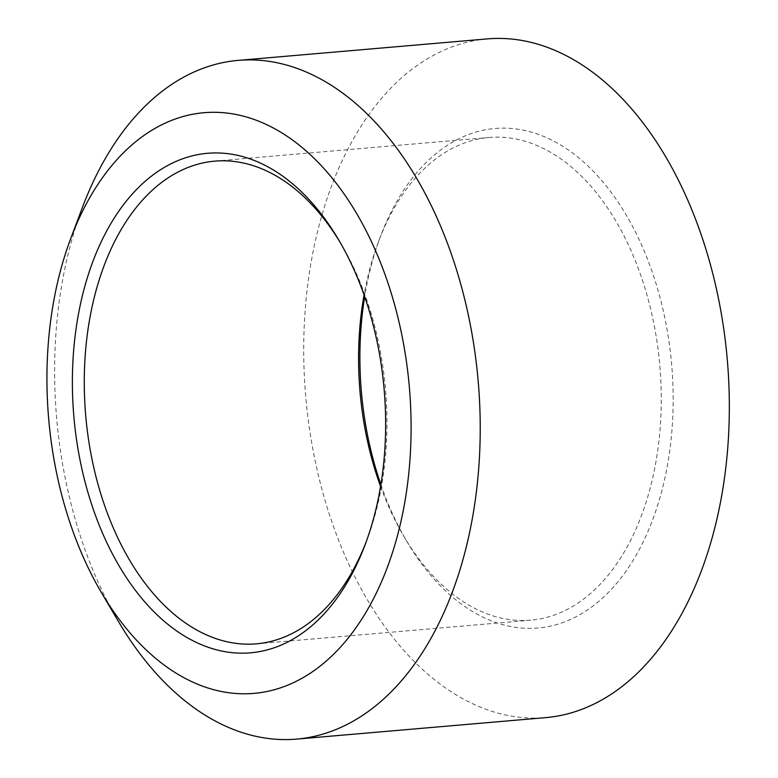 <?xml version="1.0" encoding="UTF-8"?>
<svg xmlns="http://www.w3.org/2000/svg" width="778" height="778" viewBox="0 0 778 778"><rect width="100%" height="100%" fill="white"/><g stroke="black" fill="none" stroke-linecap="round" stroke-linejoin="round"><path stroke-width="0.58" stroke-dasharray="3.89 2.92" d="M82.497 207.23A340.618 211.577 -94.9 0 0 118.198 621.077M380.568 486.435A242.24 150.465 -94.9 0 0 403.792 536.236A242.24 150.465 -94.9 0 0 488.088 614.202A242.24 150.465 -94.9 0 0 530.742 620.173A242.24 150.465 -94.9 0 0 659.686 433.745A242.24 150.465 -94.9 0 0 531.753 143.453A242.24 150.465 -94.9 0 0 489.109 137.482A242.24 150.465 -94.9 0 0 378.409 241.909A242.24 150.465 -94.9 0 0 364.055 294.959M380.87 484.587A250.701 155.726 -94.9 0 0 406.7 541.167A250.701 155.726 -94.9 0 0 493.933 621.846A250.701 155.726 -94.9 0 0 671.521 435.096A250.701 155.726 -94.9 0 0 539.125 134.662A250.701 155.726 -94.9 0 0 380.423 236.561A250.701 155.726 -94.9 0 0 364.668 296.719M366.117 542.042A242.24 150.465 -94.9 0 0 367.128 539.397A242.24 150.465 -94.9 0 0 385.382 457.406A242.24 150.465 -94.9 0 0 341.746 245.08A242.24 150.465 -94.9 0 0 340.297 242.648M487.261 38.9A340.618 211.577 -94.9 0 0 303.712 348.437A340.618 211.577 -94.9 0 0 485.822 709.215A340.618 211.577 -94.9 0 0 545.796 717.617M341.746 245.08L338.848 240.149M367.128 539.397L365.115 544.756M256.429 643.834L530.742 620.173M214.796 161.134L489.109 137.482M403.792 536.236L406.7 541.167M378.409 241.909L380.423 236.561"/><path stroke-width="1.17" d="M255.281 119.89A291.429 181.021 -94.9 0 0 70.798 238.34A291.429 181.021 -94.9 0 0 101.335 592.428A291.429 181.021 -94.9 0 0 202.747 686.215A291.429 181.021 -94.9 0 0 409.189 469.124A291.429 181.021 -94.9 0 0 255.281 119.89M101.335 592.428L118.198 621.077A340.618 211.577 -94.9 0 0 236.716 730.698A340.618 211.577 -94.9 0 0 296.69 739.1A340.618 211.577 -94.9 0 0 480.23 429.563A340.618 211.577 -94.9 0 0 298.12 68.785A340.618 211.577 -94.9 0 0 238.146 60.383A340.618 211.577 -94.9 0 0 82.497 207.23L70.798 238.34M340.297 242.648A242.24 150.465 -94.9 0 0 257.45 167.114A242.24 150.465 -94.9 0 0 214.796 161.134A242.24 150.465 -94.9 0 0 85.852 347.572A242.24 150.465 -94.9 0 0 213.785 637.853A242.24 150.465 -94.9 0 0 256.429 643.834A242.24 150.465 -94.9 0 0 366.117 542.042M206.413 646.644A250.701 155.726 -94.9 0 0 365.115 544.756A250.701 155.726 -94.9 0 0 338.848 240.149A250.701 155.726 -94.9 0 0 251.605 159.461A250.701 155.726 -94.9 0 0 74.017 346.22A250.701 155.726 -94.9 0 0 206.413 646.644M364.055 294.959A242.24 150.465 -94.9 0 0 360.156 323.911A242.24 150.465 -94.9 0 0 380.568 486.435M296.69 739.1L545.796 717.617A340.618 211.577 -94.9 0 0 729.336 408.071A340.618 211.577 -94.9 0 0 547.226 47.302A340.618 211.577 -94.9 0 0 487.261 38.9L238.146 60.383M364.668 296.719A250.701 155.726 -94.9 0 0 380.87 484.587"/></g></svg>
